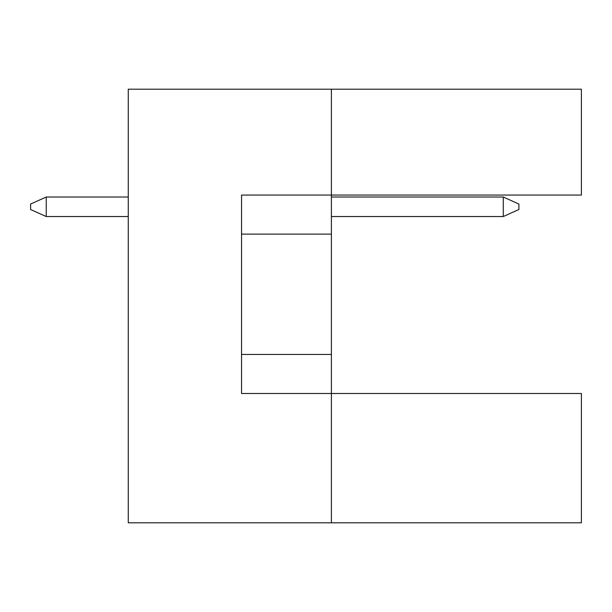 <?xml version="1.0" encoding="UTF-8"?>
<svg xmlns="http://www.w3.org/2000/svg" width="612" height="612" viewBox="0 0 612 612"><rect width="100%" height="100%" fill="white"/><g stroke="black" fill="none" stroke-linecap="round" stroke-linejoin="round"><path stroke-width="0.92" d="M331.39 234.121L331.39 195.06L581.4 195.06L581.4 89.199L331.39 89.199L331.39 195.06L241.541 195.06L241.541 393.501L331.39 393.501L331.39 234.121L241.541 234.121M581.4 522.801L581.4 393.501L331.39 393.501L331.39 522.801L581.4 522.801M331.39 522.801L128.26 522.801L128.26 89.199L331.39 89.199M241.541 354.44L331.39 354.44M503.271 216.541L503.271 197.01L518.899 204.041L518.899 209.511L503.271 216.541L331.39 216.541M503.271 197.01L331.39 197.01M128.26 197.01L46.229 197.01L46.229 216.541L128.26 216.541M46.229 216.541L30.6 209.511L30.6 204.041L46.229 197.01"/></g></svg>
